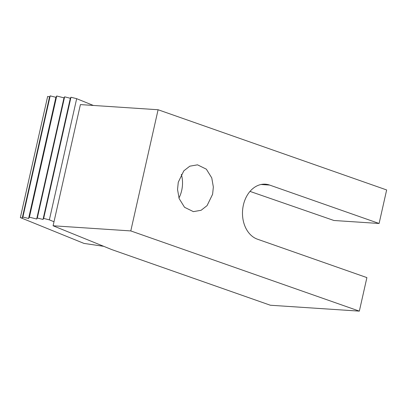 <?xml version="1.0" encoding="UTF-8"?>
<svg xmlns="http://www.w3.org/2000/svg" width="407" height="407" viewBox="0 0 407 407"><rect width="100%" height="100%" fill="white"/><g stroke="black" fill="none" stroke-linecap="round" stroke-linejoin="round"><path stroke-width="0.61" d="M212.607 194.256L207.066 205.632L201.104 210.282L193.381 211.635L184.539 207.29L179.131 198.56L177.538 189.469L178.281 182.209L183.822 170.833L189.784 166.188L197.507 164.83L206.349 169.175L211.762 177.905L213.349 186.996L212.607 194.256M53.093 225.773L80.403 104.594L158.094 109.742L386.65 189.952L379.095 223.479L269.627 185.063A27.997 21.016 93.8 0 0 265.379 184.188A27.997 21.016 93.8 0 0 243.381 205.057A27.997 21.016 93.8 0 0 257.433 239.189L366.895 277.605L359.34 311.131L270.35 305.235L111.722 249.567L53.093 225.773L130.784 230.922L359.34 311.131M158.094 109.742L130.784 230.922M379.095 223.479L333.913 220.487L250.005 191.397M181.319 174.364A21.596 13.538 -83.6 0 1 178.943 198M103.724 246.321L84 243.417L20.35 217.587L47.66 96.408L49.552 96.886L50.193 95.869L55.896 97.309L56.715 96.006L63.985 97.843L64.627 96.825L70.33 98.265L70.971 97.242L76.674 98.682L93.356 105.454M53.999 221.744L49.364 219.861L76.674 98.682M20.35 217.587L22.243 218.066L22.889 217.048L28.587 218.488L29.411 217.185L36.676 219.022L37.317 218.004L43.02 219.444L43.661 218.422L49.364 219.861M43.661 218.422L70.971 97.242M43.02 219.444L70.33 98.265M37.317 218.004L64.627 96.825M36.676 219.022L63.985 97.843M29.411 217.185L56.715 96.006M28.587 218.488L55.896 97.309M22.889 217.048L50.193 95.869M22.243 218.066L49.552 96.886M269.627 185.063L261.055 184.493"/></g></svg>
